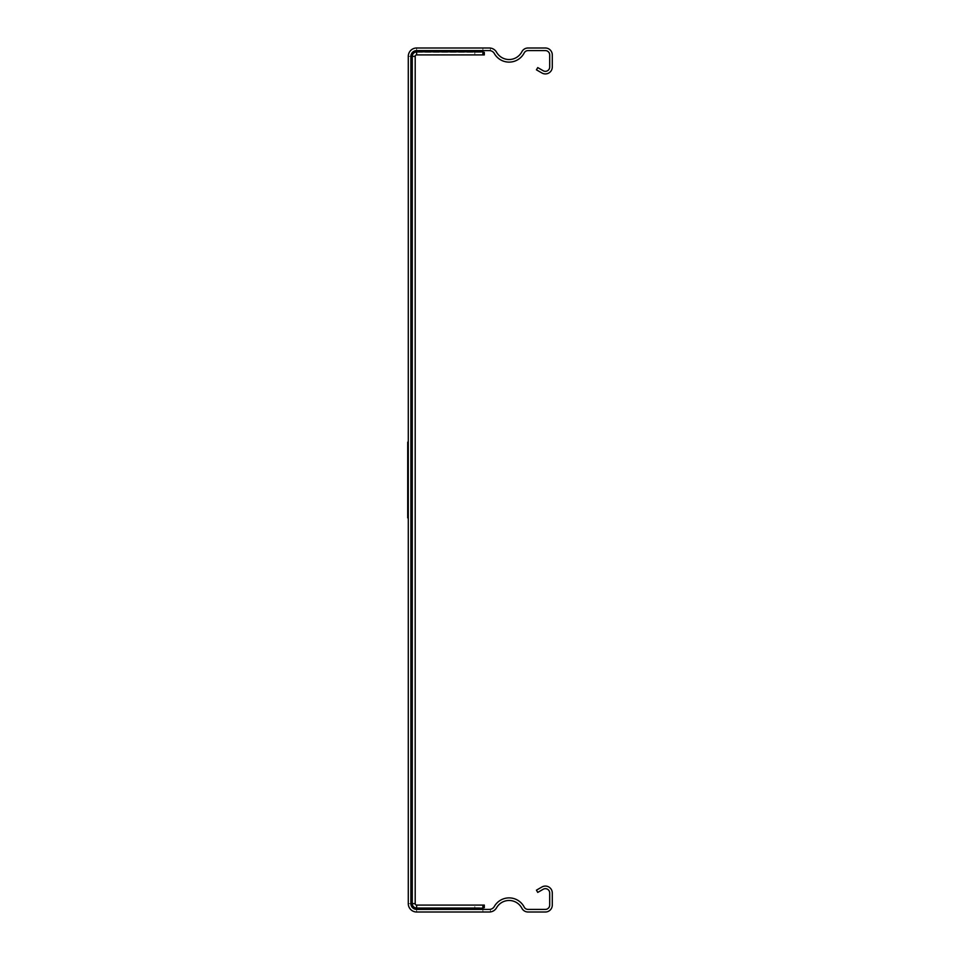 <?xml version="1.0" encoding="UTF-8"?>
<svg xmlns="http://www.w3.org/2000/svg" width="960" height="960" viewBox="0 0 960 960"><rect width="100%" height="100%" fill="white"/><g stroke="black" fill="none" stroke-linecap="round" stroke-linejoin="round"><path stroke-width="0.72" stroke-dasharray="4.8 3.6" d="M482.88 51.072L416.64 51.072L482.88 51.072L482.88 48L482.88 50.592L489.3 50.592A5.76 5.76 0 0 1 490.368 50.688L490.368 48.072A8.352 8.352 0 0 1 496.56 52.224A14.4 14.4 0 0 0 521.88 51.732A6.912 6.912 0 0 1 528.012 48L545.376 48A6.912 6.912 0 0 1 552.288 54.912L552.288 67.008A6.912 6.912 0 0 1 541.92 72.996L536.448 69.84L537.744 67.584L543.216 70.752A4.32 4.32 0 0 0 549.696 67.008L549.696 54.912A4.32 4.32 0 0 0 545.376 50.592L528.012 50.592A4.32 4.32 0 0 0 524.184 52.932A16.992 16.992 0 0 1 494.316 53.508A5.76 5.76 0 0 0 490.368 50.688L490.368 48.072A8.352 8.352 0 0 0 489.3 48L416.64 48A8.352 8.352 0 0 0 408.288 56.352L408.288 903.648A8.352 8.352 0 0 0 416.64 912L482.88 912L482.88 909.408L489.3 909.408A5.76 5.76 0 0 0 494.316 906.492A16.992 16.992 0 0 1 524.184 907.068A4.32 4.32 0 0 0 528.012 909.408L545.376 909.408A4.32 4.32 0 0 0 549.696 905.088L549.696 892.992A4.32 4.32 0 0 0 543.216 889.248L537.744 892.416L536.448 890.16L541.92 887.004A6.912 6.912 0 0 1 552.288 892.992L552.288 905.088A6.912 6.912 0 0 1 545.376 912L528.012 912A6.912 6.912 0 0 1 521.88 908.268A14.4 14.4 0 0 0 496.56 907.776A8.352 8.352 0 0 1 490.368 911.928L490.368 909.312L490.368 911.928A8.352 8.352 0 0 1 489.3 912L482.88 912L482.88 905.088M483.744 52.32L483.744 54.912L484.32 52.32L416.64 52.32A4.032 4.032 0 0 0 412.608 56.352L412.608 903.648A4.032 4.032 0 0 0 416.64 907.68L482.88 907.68M412.608 56.352L411.384 56.352A5.256 5.256 0 0 1 416.64 51.096L416.64 52.32A4.032 4.032 0 0 0 412.608 56.352L412.608 903.648A4.032 4.032 0 0 0 416.64 907.68L416.64 908.904L482.88 908.904M484.32 905.088L484.32 907.68L474.816 907.68L474.816 905.088L484.32 905.088M483.744 54.912L474.816 54.912L474.816 52.32M474.816 54.912L416.64 54.912A1.44 1.44 0 0 0 415.2 56.352L415.2 903.648A1.44 1.44 0 0 0 416.64 905.088L474.816 905.088M474.816 907.68L416.64 907.68A4.032 4.032 0 0 1 412.608 903.648L411.384 903.648A5.256 5.256 0 0 0 416.64 908.904L482.88 908.928M416.64 52.32L482.88 52.32L482.88 51.096M482.88 52.32L482.88 54.912M482.88 50.592L416.64 50.592A5.76 5.76 0 0 0 410.88 56.352L410.88 903.648A5.76 5.76 0 0 0 416.64 909.408L482.88 909.408M483.744 907.68L483.744 905.088M416.64 48L416.64 51.072A5.28 5.28 0 0 0 411.36 56.352L411.384 903.648A5.28 5.28 0 0 0 416.64 908.928L416.64 912M408.288 56.352L411.36 56.352L411.36 903.648L408.288 903.648"/><path stroke-width="1.44" d="M407.712 442.128L407.712 517.872L407.712 442.128M407.712 481.44L407.712 491.976L407.712 481.44M407.712 491.988L407.712 467.052L407.712 491.988M407.712 485.268L407.712 491.82L407.712 485.268M482.88 50.592L482.88 51.84L416.64 51.816L416.64 54.912L482.88 54.912L482.88 51.84L416.64 51.84L416.64 50.592L489.3 50.592A5.76 5.76 0 0 1 494.316 53.508A16.992 16.992 0 0 0 524.184 52.932A4.32 4.32 0 0 1 528.012 50.592L545.376 50.592A4.32 4.32 0 0 1 549.696 54.912L549.696 67.008A4.32 4.32 0 0 1 543.216 70.752L537.744 67.584L536.448 69.84L541.92 72.996A6.912 6.912 0 0 0 552.288 67.008L552.288 54.912A6.912 6.912 0 0 0 545.376 48L528.012 48A6.912 6.912 0 0 0 521.88 51.732A14.4 14.4 0 0 1 496.56 52.224A8.352 8.352 0 0 0 489.3 48L416.64 48A8.352 8.352 0 0 0 408.288 56.352L408.288 903.648A8.352 8.352 0 0 0 416.64 912L489.3 912A8.352 8.352 0 0 0 496.56 907.776A14.4 14.4 0 0 1 521.88 908.268A6.912 6.912 0 0 0 528.012 912L545.376 912A6.912 6.912 0 0 0 552.288 905.088L552.288 892.992A6.912 6.912 0 0 0 541.92 887.004L536.448 890.16L537.744 892.416L543.216 889.248A4.32 4.32 0 0 1 549.696 892.992L549.696 905.088A4.32 4.32 0 0 1 545.376 909.408L528.012 909.408A4.32 4.32 0 0 1 524.184 907.068A16.992 16.992 0 0 0 494.316 906.492A5.76 5.76 0 0 1 489.3 909.408L416.64 909.408L416.64 908.184L482.88 908.16L482.88 905.088L484.32 905.088L484.32 907.68L483.3 907.68L483.3 905.088M482.88 52.32L484.32 52.32L484.32 54.912L482.88 54.912M416.64 50.592A5.76 5.76 0 0 0 410.88 56.352L412.104 56.352A4.536 4.536 0 0 1 416.64 51.816A4.512 4.512 0 0 0 412.128 56.352L415.2 56.352A1.44 1.44 0 0 1 416.64 54.912A1.44 1.44 0 0 0 415.2 56.352L415.2 903.648A1.44 1.44 0 0 0 416.64 905.088L482.88 905.088M410.88 56.352L410.88 903.648L412.104 903.648A4.536 4.536 0 0 0 416.64 908.184L416.64 908.16A4.512 4.512 0 0 1 412.128 903.648L412.104 56.352L412.128 903.648L415.2 903.648A1.44 1.44 0 0 0 416.64 905.088L416.64 908.16L482.88 908.16L482.88 909.408M410.88 903.648A5.76 5.76 0 0 0 416.64 909.408M483.9 907.68L483.9 905.088M483.3 52.32L483.3 54.912M483.9 52.32L483.9 54.912"/></g></svg>
